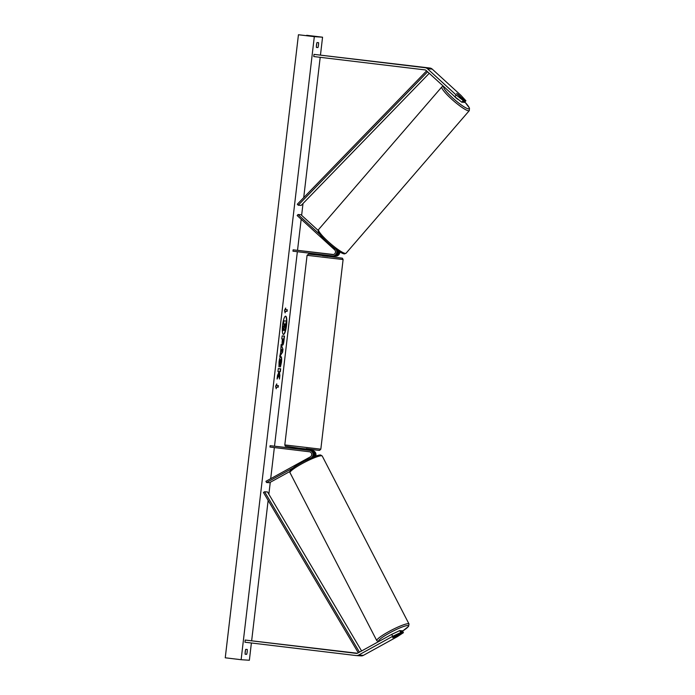 <?xml version="1.0" encoding="UTF-8"?>
<svg xmlns="http://www.w3.org/2000/svg" width="695" height="695" viewBox="0 0 695 695"><rect width="100%" height="100%" fill="white"/><g stroke="black" fill="none" stroke-linecap="round" stroke-linejoin="round"><path stroke-width="1.04" d="M465.042 100.706L465.911 100.766L464.486 102.4L463.617 102.339L465.042 100.706L456.641 93.425L464.104 100.645L463.235 100.593L461.81 102.217L462.679 102.278L464.104 100.645M463.617 102.339L463.07 101.835M461.81 102.217L454.843 96.709L426.096 70.43A2.181 2.128 -86.2 0 0 424.932 69.891L313.758 56.547L314.01 54.375L429.901 68.032A4.361 4.257 -86.2 0 1 432.229 69.109L460.976 95.389L465.911 100.766M454.843 96.709L456.268 95.085L427.521 68.796A4.361 4.257 -86.2 0 0 425.184 67.719L314.01 54.375M456.268 95.085L463.235 100.593M394.074 637.228L392.692 637.767L393.161 637.219L401.614 632.554L400.746 632.502L399.747 630.582L391.676 634.396L357.647 653.144A2.181 2.128 93.8 0 1 356.387 653.387L245.205 640.052L244.953 642.215L356.127 655.559A4.361 4.257 93.8 0 0 358.646 655.064L363.363 655.376A4.361 4.257 93.8 0 1 361.061 655.889L356.353 655.576M399.747 630.582L400.607 630.634L401.614 632.554M401.554 630.695L402.561 632.624L403.421 632.676L402.414 630.756L400.85 631.086M391.676 634.396L392.684 636.316L358.646 655.064M357.404 653.257L245.205 640.052M403.421 632.676L397.401 636.629L363.363 655.376M392.684 636.316L400.746 632.502M402.561 632.624L394.1 637.28M289.885 471.488L269.504 482.712L266.559 482.512L293.221 467.831M266.559 482.512L265.933 481.314L310.3 456.876A2.728 2.667 93.8 0 0 309.362 451.767L269.964 447.041L270.12 445.686L309.518 450.412A4.092 3.996 93.8 0 1 311.421 457.753M309.518 450.412L310.517 450.482A4.092 3.996 93.8 0 1 313.219 457.006M305.244 449.743L312.463 450.603A4.092 3.996 93.8 0 1 315.738 456.076M270.12 445.686L299.832 449.092M310.517 450.482L299.823 449.178L299.927 448.275M305.244 449.795L312.463 450.603M314.514 456.511A4.092 3.996 -86.2 0 0 311.464 450.542M320.091 234.684L298.042 214.529L300.987 214.729L318.188 230.453M333.365 255.977A4.092 3.996 -86.2 0 0 337.631 250.6M333.435 254.509L293.125 249.826L292.969 251.182L332.366 255.908A4.092 3.996 -86.2 0 0 336.171 249.574M293.125 249.826L332.523 254.552A2.728 2.667 -86.2 0 0 334.625 249.809L297.156 215.546L298.042 214.529M335.311 256.108A4.092 3.996 -86.2 0 0 339.786 251.981M333.261 254.544L322.828 253.319L333.053 254.57M334 256.003L334.312 256.038A4.092 3.996 93.8 0 0 334.521 256.055L335.52 256.125M338.734 251.329A4.092 3.996 93.8 0 1 334.521 256.055M328.075 255.395L327.962 256.394L324.661 256.038L322.541 255.76L322.662 254.744M323.071 254.796L326.85 255.247M327.84 253.892L322.828 253.319L327.84 253.892M300.231 449.239L304.002 449.7M326.824 255.465L323.045 255.013M458.439 99.55A2.728 0.434 -139.2 0 1 456.693 98.499A2.728 0.434 -139.2 0 1 454.678 96.562M457.605 93.981L460.438 96.579A2.728 0.434 -139.2 0 1 460.637 97.074A2.728 0.434 -139.2 0 1 460.559 97.109A2.728 0.434 -139.2 0 1 459.968 96.874M283.334 334.417A9.2 1.989 96.8 0 0 286.279 325.416A9.2 1.989 96.8 0 0 285.515 316.19M286.54 325.451A9.2 1.989 96.8 0 0 285.654 316.182A9.2 1.989 96.8 0 0 282.57 325.182A9.2 1.989 96.8 0 0 283.456 334.451A9.2 1.989 96.8 0 0 286.54 325.451M314.314 36.653L322.558 37.2L306.695 35.297L319.535 36.896L313.697 36.514L298.442 34.75L314.314 36.653L241.122 659.703L249.366 660.25L251.39 642.988M251.677 640.573L268.14 500.426M268.869 494.232L270.268 482.287M270.694 478.69L274.351 447.563M274.525 446.051L297.356 251.712M297.538 250.2L301.178 219.229M301.63 215.32L303.02 203.496M303.715 197.623L320.195 57.32M320.482 54.896L322.558 37.2M278.99 366.882L279.025 362.052C279.477 358.646 280.102 356.804 280.902 356.544L280.919 356.544C281.631 356.856 281.814 358.785 281.458 362.338L280.433 366.899L280.545 359.636L278.99 366.882M282.596 345.163L282.587 345.163C282.057 344.92 281.953 343.347 282.292 340.446L282.465 338.96L281.788 338.917L282.144 335.911L284.498 336.067L283.951 340.706C283.603 343.582 283.152 345.067 282.596 345.163L282.561 345.154M278.921 374.883L279.451 379.044L279.868 375.491L279.347 371.695L280.311 371.756L280.658 368.75L278.304 368.602L277.948 371.599L278.556 371.643L278.695 372.755L277.505 375.422L277.079 379.036L278.921 374.883L277.175 378.176M318.536 42.664L316.998 42.56A3.405 0.738 96.8 0 0 316.486 44.984A3.405 0.738 96.8 0 0 316.425 47.442L317.963 47.538A3.405 0.738 96.8 0 0 318.536 42.664M245.717 649.365L247.246 649.46A3.405 0.738 -83.2 0 1 246.673 654.343L245.144 654.238A3.405 0.738 -83.2 0 1 245.205 651.788A3.405 0.738 -83.2 0 1 245.717 649.365M285.506 309.657L285.697 308.033L284.49 310.404L285.124 312.906L285.315 311.282L287.078 311.395L287.27 309.77L285.237 309.623L285.35 308.719M276.21 388.757L275.585 386.255L276.784 383.883L276.593 385.508L278.365 385.621L278.174 387.245L276.402 387.132L276.21 388.757M280.606 352.6L281.136 344.512L282.952 349.255L282.613 352.13L279.72 356.561L280.606 352.6M316.39 46.278A3.405 0.738 96.8 0 0 316.712 43.603M245.431 650.407A3.405 0.738 -83.2 0 1 245.109 653.074M241.122 659.703L225.249 657.8L298.442 34.75M316.416 47.356L317.963 47.538M245.135 654.151L246.673 654.343M282.9 327.336L282.761 330.837L282.9 327.336L284.142 325.225L284.29 323.905L283.317 323.827L283.664 320.821L286.297 321.003L285.019 329.665L284.073 330.551L283.621 328.275M283.873 325.19L284.029 323.887M283.664 320.821L286.297 321.003M283.577 323.861L283.934 320.847M283.169 327.362L284.142 325.225M284.073 330.551L283.89 328.301L282.761 330.837M287.009 309.753L287.078 311.395M284.941 312.185L285.315 311.282M285.046 311.247L286.818 311.369M276.436 384.57L276.593 385.508M276.402 387.132L278.174 387.245M277.904 387.219L278.096 385.603M276.141 387.098L276.028 388.036M277.948 371.59L278.556 371.643M279.312 377.95L279.086 371.66L280.311 371.756M280.042 371.729L280.398 368.732M281.788 338.899L282.465 338.96M284.238 336.05L283.69 340.68C283.334 343.547 282.882 345.033 282.335 345.128M283.595 339.03L282.709 338.96L282.9 342.157L283.595 339.03L282.978 338.995L282.648 342.122M280.641 356.509C281.362 356.822 281.544 358.759 281.197 362.304L280.163 366.873M280.285 359.61L279.347 362.147L279.607 364.649M279.347 364.614L278.904 366.23M281.075 345.015L282.952 349.255M282.691 349.22L282.613 352.13M282.352 352.096L279.781 356.031M281.492 349.359L280.945 351.74L282.014 350.619L281.492 349.359L281.214 351.774M284.663 327.562L285.376 323.983L284.802 323.94L284.672 327.562M284.403 327.527L285.106 323.957M395.933 632.363L391.094 634.717M393.77 637.402L397.123 635.551L397.427 635.152L396.802 635.204M426.591 70.881L297.295 204.243L298.242 205.199L301.187 205.399L429.249 73.305M427.59 71.794L298.242 205.199M358.281 652.787L263.44 492.468L264.578 491.756L267.523 491.956L361.591 650.972M359.463 652.145L264.578 491.756M425.184 67.719L429.901 68.032M427.521 68.796L432.229 69.109M307.077 255.317L308.615 254.101L322.567 255.569L342.4 258.184L343.104 259.548L307.077 255.317L284.802 444.939L320.829 449.17L319.604 450.377L299.032 448.171L285.306 446.164L284.802 444.939M306.278 448.649L318.918 450.36L299.032 448.171M443.87 86.684A16.776 2.684 40.8 0 0 453.296 98.525A16.776 2.684 40.8 0 0 468.656 108.889A16.776 2.684 40.8 0 0 464.833 102M468.769 110.818A18.139 2.902 -139.2 0 1 452.497 99.915A18.139 2.902 -139.2 0 1 441.855 86.892L318.614 229.506A18.139 2.902 40.8 0 0 329.256 242.52A18.139 2.902 40.8 0 0 345.528 253.432A18.139 2.902 40.8 0 0 346.067 253.223L469.307 110.618A18.139 2.902 -139.2 0 1 468.769 110.818M343.66 253.536A16.776 2.684 -139.2 0 1 328.101 242.998A16.776 2.684 -139.2 0 1 318.953 231.287M378.897 641.442A16.776 2.372 -27.3 0 1 390.069 632.676A16.776 2.372 -27.3 0 1 407.965 625.57A16.776 2.372 -27.3 0 1 402.587 631.077M409.016 623.997A18.139 2.563 152.7 0 0 408.521 623.719A18.139 2.563 152.7 0 0 390.225 630.834A18.139 2.563 152.7 0 0 376.786 640.651L290.024 472.713A18.139 2.563 -27.3 0 1 303.463 462.896A18.139 2.563 -27.3 0 1 321.759 455.79A18.139 2.563 -27.3 0 1 322.254 456.068L409.016 623.997L408.573 626.377L402.596 631.095M319.961 455.234A16.776 2.372 152.7 0 0 302.047 462.349A16.776 2.372 152.7 0 0 290.901 471.106M333.574 255.995L332.575 255.934M343.104 259.548L320.829 449.17M305.348 448.918L305.235 449.847M443.384 86.241L441.855 86.892M346.067 253.223L344.572 253.884C340.203 254.292 314.87 233.92 318.614 229.506M464.851 101.983L469.464 108.055L469.307 110.618M376.786 640.651L378.488 641.659M290.024 472.713C288.66 470.706 293.472 466.814 304.471 461.046C313.992 456.476 319.439 454.487 320.812 455.086L322.254 456.068"/></g></svg>
